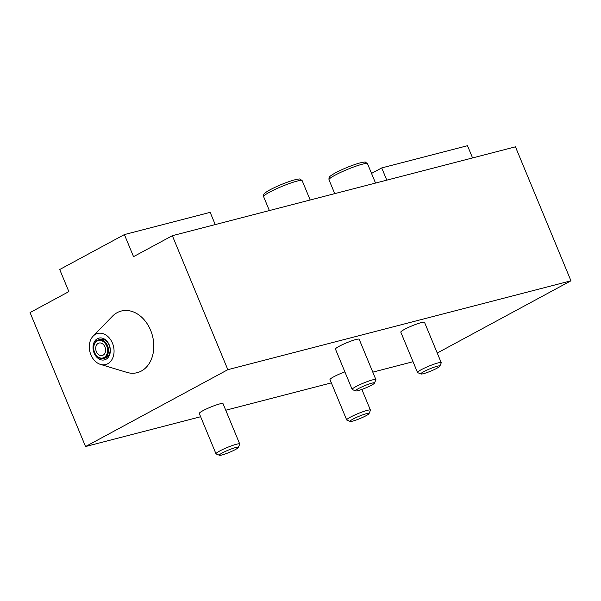 <?xml version="1.0" encoding="UTF-8"?>
<svg xmlns="http://www.w3.org/2000/svg" width="601" height="601" viewBox="0 0 601 601"><rect width="100%" height="100%" fill="white"/><g stroke="black" fill="none" stroke-linecap="round" stroke-linejoin="round"><path stroke-width="0.9" d="M333.57 193.935L334.622 193.372M371.538 173.426L381.725 167.927L386.789 180.15M381.725 167.927L467.495 145.705L472.566 157.935M59.709 269.518L68.86 291.605L30.05 312.565L85.545 446.543L227.839 369.675L172.344 235.697L133.535 256.657L124.392 234.578L59.709 269.518M93.132 336.147L112.304 316.374A31.83 23.987 75.5 0 1 148.973 326.801A31.83 23.987 75.5 0 1 141.34 371.05A31.83 23.987 75.5 0 1 126.803 372.365L100.45 364.386A16.054 12.103 -104.5 0 0 107.782 363.718A16.054 12.103 -104.5 0 0 111.628 341.406A16.054 12.103 -104.5 0 0 93.132 336.147A16.054 12.103 -104.5 0 0 89.97 352.028A16.054 12.103 -104.5 0 0 100.45 364.386M423.818 371.651A10.277 1.232 -22.5 0 1 434.418 367.091A10.277 1.232 -22.5 0 1 439.834 366.189A10.277 1.232 -22.5 0 1 430.827 371.095A10.277 1.232 -22.5 0 1 420.993 373.995A10.277 1.232 -22.5 0 1 423.818 371.651M439.834 366.189L441.224 362.891A12.839 1.54 157.5 0 0 441.239 362.688A12.839 1.54 157.5 0 0 433.802 364.251A12.839 1.54 157.5 0 0 421.211 369.713A12.839 1.54 157.5 0 0 417.515 372.515A12.839 1.54 157.5 0 0 417.672 372.65L420.993 373.995M441.239 362.688L424.531 322.346A12.839 1.54 157.5 0 0 417.086 323.909A12.839 1.54 157.5 0 0 404.503 329.371A12.839 1.54 157.5 0 0 400.807 332.173L417.515 372.515M358.466 388.577A10.277 1.232 -22.5 0 1 369.067 384.024A10.277 1.232 -22.5 0 1 374.476 383.115A10.277 1.232 -22.5 0 1 365.476 388.021A10.277 1.232 -22.5 0 1 355.634 390.92A10.277 1.232 -22.5 0 1 358.466 388.577M374.476 383.115L375.873 379.817A12.839 1.54 157.5 0 0 375.888 379.614A12.839 1.54 157.5 0 0 368.443 381.177A12.839 1.54 157.5 0 0 355.852 386.646A12.839 1.54 157.5 0 0 352.163 389.44A12.839 1.54 157.5 0 0 352.321 389.576L355.634 390.92M375.888 379.614L359.18 339.272A12.839 1.54 157.5 0 0 351.735 340.835A12.839 1.54 157.5 0 0 339.144 346.304A12.839 1.54 157.5 0 0 335.448 349.098L352.163 389.44M222.302 452.944A10.277 1.232 -22.5 0 1 232.903 448.391A10.277 1.232 -22.5 0 1 238.312 447.49A10.277 1.232 -22.5 0 1 229.312 452.395A10.277 1.232 -22.5 0 1 219.47 455.295A10.277 1.232 -22.5 0 1 222.302 452.944M238.312 447.49L239.709 444.192A12.839 1.54 157.5 0 0 239.724 443.981A12.839 1.54 157.5 0 0 232.279 445.551A12.839 1.54 157.5 0 0 219.688 451.013A12.839 1.54 157.5 0 0 215.992 453.808A12.839 1.54 157.5 0 0 216.157 453.95L219.47 455.295M239.724 443.981L223.016 403.639A12.839 1.54 157.5 0 0 215.571 405.209A12.839 1.54 157.5 0 0 202.98 410.671A12.839 1.54 157.5 0 0 199.284 413.473L215.992 453.808M353.005 419.092A10.277 1.232 -22.5 0 1 363.605 414.54A10.277 1.232 -22.5 0 1 369.022 413.631A10.277 1.232 -22.5 0 1 360.014 418.536A10.277 1.232 -22.5 0 1 350.18 421.436A10.277 1.232 -22.5 0 1 353.005 419.092M369.022 413.631L370.419 410.333A12.839 1.54 157.5 0 0 370.434 410.13A12.839 1.54 157.5 0 0 362.989 411.693A12.839 1.54 157.5 0 0 350.398 417.162A12.839 1.54 157.5 0 0 346.702 419.956A12.839 1.54 157.5 0 0 346.86 420.091L350.18 421.436M344.876 371.861A12.839 1.54 157.5 0 0 333.69 376.819A12.839 1.54 157.5 0 0 329.994 379.614L346.702 419.956M227.839 369.675L570.95 280.802L515.455 146.824L172.344 235.697M570.95 280.802L437.243 353.035M372.793 372.147L413.045 361.719M98.654 339.835L100.284 339.407A9.631 7.257 75.5 0 1 109.172 345.237A9.631 7.257 75.5 0 1 105.115 358.053L103.485 358.481A9.631 7.257 -104.5 0 0 108.097 347.333A9.631 7.257 -104.5 0 0 98.654 339.835A9.631 7.257 -104.5 0 0 94.597 352.652A9.631 7.257 -104.5 0 0 103.485 358.481M94.62 352.524A8.992 6.776 75.5 0 1 100.72 340.489A8.992 6.776 75.5 0 1 106.632 354.77A8.992 6.776 75.5 0 1 94.62 352.524M96.348 351.593A6.423 4.838 75.5 0 1 100.705 342.998A6.423 4.838 75.5 0 1 104.927 353.2A6.423 4.838 75.5 0 1 96.348 351.593M109.224 344.921A11.239 8.467 -104.5 0 0 94.207 342.112A11.239 8.467 -104.5 0 0 101.607 359.961A11.239 8.467 -104.5 0 0 109.224 344.921M200.636 416.733L85.545 446.543M215.233 224.586L210.17 212.356L124.392 234.578M225.743 410.235L331.346 382.882M334.997 175.222A20.87 2.509 -22.5 0 1 355.454 166.342A20.87 2.509 -22.5 0 1 367.549 163.795L365.506 162.202C365.573 161.804 363.462 162.112 359.173 163.134C351.142 165.553 343.201 168.798 335.358 172.878C327.462 177.49 329.896 176.979 328.98 177.821L328.987 179.767A20.87 2.509 -22.5 0 1 334.997 175.222M269.639 192.147A20.87 2.509 -22.5 0 1 290.103 183.267A20.87 2.509 -22.5 0 1 302.198 180.728L300.154 179.136C300.222 178.73 298.104 179.045 293.821 180.06C285.783 182.479 277.85 185.724 269.999 189.803C262.111 194.416 264.545 193.905 263.629 194.747L263.636 196.7A20.87 2.509 -22.5 0 1 269.639 192.147M328.987 179.767L334.734 193.635M367.549 163.795L375.527 183.065M263.636 196.7L269.376 210.56M302.198 180.728L310.176 199.998M361.855 389.425L370.434 410.13"/></g></svg>
